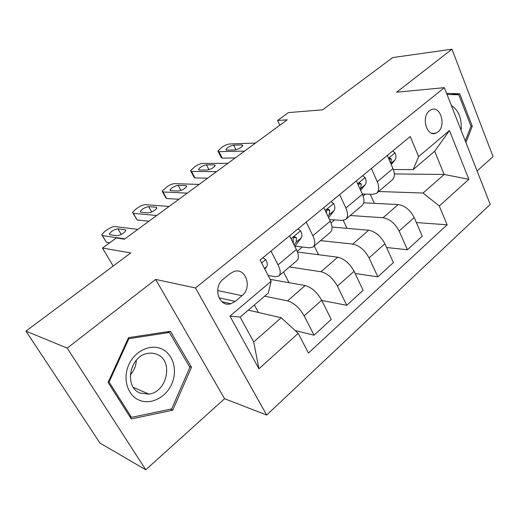 <?xml version="1.0" encoding="UTF-8"?>
<svg xmlns="http://www.w3.org/2000/svg" width="519" height="519" viewBox="0 0 519 519"><rect width="100%" height="100%" fill="white"/><g stroke="black" fill="none" stroke-linecap="round" stroke-linejoin="round"><path stroke-width="0.78" d="M429.427 110.774C420.922 116.97 426.748 137.191 435.785 133.214L437.978 131.93C446.359 125.65 440.566 105.552 431.432 109.6L429.427 110.774M477.097 170.991L493.05 156.602L451.965 49.214L392.688 57.57L322.604 109.853L288.402 112.597L277.587 120.473L279.851 125.209M266.675 415.044L490.228 204.402L444.348 87.659L195.481 287.961L266.675 415.044L224.571 398.709L155.635 279.436L67.223 348.126L145.755 469.786L224.571 398.709M145.755 469.786L99.998 443.096L25.95 331.128L130.782 252.935L102.49 248.063L113.194 266.046M67.223 348.126L25.95 331.128M102.49 248.063L116.314 237.987L124.456 239.188L287.221 119.805L277.587 120.473M235.191 301.409L242.029 295.681C252.487 287.74 245.883 267.279 234.05 271.456L230.125 273.578L223.151 279.261C212.479 287.137 219.031 307.722 230.799 303.751L235.191 301.409L218.986 297.809M298.211 333.347L258.955 368.775L229.956 316.11L271.152 281.285L268.278 293.092L240.148 317.07L253.707 341.93L281.207 317.751L298.211 333.347L308.455 353.05L447.144 224.779L416.368 222.573M394.362 173.943L444.167 174.462L434.669 151.263L413.143 169.609L418.632 156.602L410.237 136.536L260.11 260.051L271.152 281.285M418.632 156.602L449.448 130.554L468.878 179.308L439.295 206.004L447.144 224.779M155.635 279.436L195.481 287.961M451.965 49.214L396.626 92.207L444.348 87.659M413.143 169.609L393.37 169.518M371.396 168.487L377.281 181.747C379.486 187.197 379.188 191.076 376.385 193.373L372.564 194.385L362.307 193.989M339.647 194.612L345.888 208.041C348.243 213.549 348.087 217.396 345.414 219.582L341.697 220.445L329.468 219.518M306.223 222.113L312.847 235.704C315.37 241.27 315.37 245.085 312.847 247.141L309.253 247.848L295.116 246.155M270.996 251.099L278.041 264.852C280.74 270.483 280.909 274.253 278.554 276.166L275.096 276.685L268.141 275.498M248.283 310.135L281.207 317.751M264.651 296.187L287.584 300.858C293.968 302.862 299.495 307.871 304.16 315.87L314.06 335.203L295.181 330.564M270.159 279.378L305.178 285.534C311.627 287.383 317.128 292.281 321.676 300.229L331.265 319.451L314.06 335.203M289.44 266.948L321.014 271.748C327.515 273.461 332.984 278.262 337.428 286.151L346.75 305.282L321.793 300.462M297.458 252.033L337.733 257.19C344.292 258.76 349.735 263.457 354.068 271.288L363.112 290.316L346.75 305.282M297.199 251.339L302.343 247.018M320.554 240.615L352.79 244.079C359.388 245.526 364.812 250.132 369.048 257.911L377.838 276.841L355.119 273.494M331.985 227.05L368.704 230.222C375.347 231.539 380.738 236.054 384.871 243.768L393.408 262.595L377.838 276.841M331.012 222.956L334.645 219.907M350.241 215.502L383.035 217.74C389.717 218.94 395.082 223.371 399.13 231.039L407.428 249.762L386.577 247.524M363.702 202.819L398.196 204.544C404.911 205.621 410.25 209.968 414.201 217.571L422.265 236.19L407.428 249.762M363.125 196L365.382 194.106M378.585 191.511L423.056 193.029L444.167 174.462L468.878 179.308M258.384 312.47L254.362 304.951M289.55 235.827L296.368 249.503C298.976 255.101 299.054 258.89 296.608 260.882L279.105 275.693M289.025 282.693L283.53 271.95M318.569 254.732L314.267 245.941M323.824 207.632L330.24 221.139C332.673 226.68 332.588 230.507 329.987 232.635L313.444 246.642M347.003 228.347L343.28 220.4M356.358 180.865L362.405 194.203C364.688 199.679 364.455 203.545 361.711 205.79L346.043 219.05M439.295 206.004L423.056 193.029M374.335 203.351L370.268 194.294M387.291 155.415L392.993 168.591C395.128 174.008 394.764 177.894 391.897 180.249L377.047 192.809M240.148 317.07L229.956 316.11M253.707 341.93L258.955 368.775M449.448 130.554L434.669 151.263M172.762 410.179L191.498 367.257L170.414 331.278L128.53 337.655L108.088 382.445L131.288 418.95L172.762 410.179L170.479 409.16M465.926 142.556L472.271 126.201L459.724 93.77L446.587 93.355M189.37 366.498L191.498 367.257M450.602 94.562L459.724 93.77M470.98 126.266L472.271 126.201M124.897 238.863L102.444 235.581L101.724 234.705L104.63 231.571L107.122 229.774C110.3 227.633 112.915 226.563 114.959 226.563L137.801 229.392M102.217 235.535L106.414 242.289L109.697 242.808M262.945 257.716L265.877 259.753C267.376 262.841 267.668 265.118 266.753 266.591L264.891 269.244M109.898 234.685L109.301 233.959C111.287 231.182 114.18 229.482 117.969 228.847L125.144 229.761L125.793 230.533C123.782 233.362 120.849 235.081 116.996 235.691L109.898 234.685M156.744 215.502L133.351 213.315L132.546 212.459L135.219 209.585L137.613 207.866C140.675 205.803 143.263 204.733 145.365 204.661L169.11 206.432M132.994 213.244L137.139 219.959L148.966 221.204M297.932 228.931L300.709 230.987C302.103 234.037 302.292 236.333 301.279 237.871L294.837 246.428M140.941 212.232L140.266 211.525C142.128 208.936 144.937 207.308 148.681 206.633L156.141 207.217L156.868 207.957C154.973 210.597 152.125 212.245 148.33 212.9L140.941 212.232M294.098 244.949L296.148 242.146L296.466 237.734L294.747 236.768C293.391 237.546 292.865 238.772 293.183 240.453L293.417 243.58M187.262 193.12L163.024 191.946L162.123 191.122L166.884 186.827C169.843 184.835 172.399 183.771 174.559 183.635L199.108 184.427M162.531 191.861L165.73 197.674L166.638 198.524L178.886 199.257M331.148 201.606L333.769 203.675C335.079 206.692 335.177 209.001 334.08 210.597L328.618 217.721M170.719 190.694L169.966 190.012C171.724 187.593 174.449 186.023 178.147 185.322L185.867 185.594L186.671 186.302C184.887 188.773 182.124 190.356 178.374 191.044L170.719 190.694M327.943 216.306L329.202 214.658L329.708 210.189L328.073 209.202C326.808 209.948 326.315 211.136 326.594 212.771L326.788 213.867M216.514 171.659L191.517 171.419L190.531 170.628L195.014 166.605C197.869 164.685 200.405 163.628 202.605 163.433L227.88 163.323M190.901 171.322L193.976 177.115L194.975 177.926L207.606 178.199M362.723 175.63L365.207 177.706C366.427 180.696 366.446 183.012 365.266 184.66L360.699 190.434M199.309 170.011L198.492 169.363C200.146 167.092 202.799 165.587 206.445 164.847L214.399 164.834L215.281 165.509C213.594 167.825 210.909 169.343 207.204 170.07L199.309 170.011M360.121 189.163L360.627 188.52L361.315 184.005L359.745 182.999L358.318 185.179M244.592 151.068L218.914 151.684L217.844 150.932L222.067 147.162C224.831 145.307 227.335 144.256 229.58 144.003L255.504 143.062M218.175 151.58L221.133 157.354L222.223 158.126L235.191 157.958M392.773 150.906L395.128 152.988C396.276 155.947 396.224 158.269 394.965 159.962L391.242 164.542M226.79 150.134L225.901 149.517C227.465 147.383 230.053 145.936 233.654 145.171L241.815 144.892L242.762 145.534C241.173 147.707 238.552 149.167 234.899 149.926L226.79 150.134M390.736 163.381L391.391 159.086L389.899 158.061L388.874 159.08M161.999 349.073C150.77 343.584 135.063 350.695 128.829 364.643C122.426 378.513 127.44 395.355 139.189 400.175C150.841 405.203 165.97 397.424 171.783 383.943C177.758 370.54 173.32 354.367 161.999 349.073M157.393 354.548C154.331 353.141 151.048 352.784 147.552 353.465C129.601 356.053 123.743 387.18 140.169 393.091L148.895 394.122C167.105 392.072 173.683 361.114 157.393 354.548M171.685 408.907L131.515 417.36L109.081 382.023L128.848 338.693L169.408 332.478L189.857 367.329L171.685 408.907M129.711 416.465L131.515 417.36M108.413 381.725L109.081 382.023M128.167 338.453L128.848 338.693M167.112 331.777L169.408 332.478M130.25 374.932C134.045 370.715 136.075 365.811 136.328 360.225M461.093 130.263C461.988 118.643 458.744 110.378 451.348 105.474M447.021 94.452L458.822 94.815L470.993 126.227L465.284 140.921M305.178 285.534L287.584 300.858M337.733 257.19L321.014 271.748M368.704 230.222L352.79 244.079M398.196 204.544L383.035 217.74M321.676 300.229L304.16 315.87M296.368 249.503L278.041 264.852M330.24 221.139L312.847 235.704M354.068 271.288L337.428 286.151M362.405 194.203L345.888 208.041M384.871 243.768L369.048 257.911M392.993 168.591L377.281 181.747M414.201 217.571L399.13 231.039M217.643 290.549L242.029 295.681M106.414 242.289L102.444 235.581M265.722 259.643L261.647 263.01M266.753 266.591L264.489 268.472M117.969 228.847L121.232 234.445M125.144 229.761L125.721 230.754M137.139 219.959L133.351 213.315M300.559 230.871L291.01 238.759M295.661 245.5L294.753 246.259M301.279 237.871L296.148 242.146M148.681 206.633L151.704 212.024M156.141 207.217L156.738 208.288M293.793 237.449L296.466 237.734M166.638 198.524L163.024 191.946M333.633 203.558L325.199 210.526M334.08 210.597L329.202 214.658M178.147 185.322L180.93 190.473M185.867 185.594L186.477 186.736M327.061 210.026L329.708 210.189M194.975 177.926L191.517 171.419M365.071 177.595L357.656 183.72M365.266 184.66L360.627 188.52M206.445 164.847L208.995 169.732M214.399 164.834L215.022 166.035M358.713 183.947L361.315 184.005M222.223 158.126L218.914 151.684M394.998 152.878L388.51 158.237M394.965 159.962L390.768 163.453M233.654 145.171L235.97 149.764M241.815 144.892L242.431 146.137M388.887 159.112L391.391 159.086M432.139 133.357L435.785 133.214M221.918 301.727L230.799 303.751M109.301 233.959L109.704 234.64M140.266 211.525L140.63 212.174M169.966 190.012L170.303 190.622M198.492 169.363L198.79 169.934M225.901 149.517L226.167 150.049M133.377 387.369L148.895 394.122"/></g></svg>
